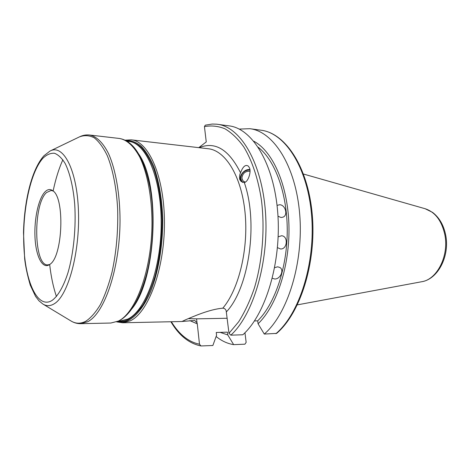 <?xml version="1.0" encoding="UTF-8"?>
<svg xmlns="http://www.w3.org/2000/svg" width="470" height="470" viewBox="0 0 470 470"><rect width="100%" height="100%" fill="white"/><g stroke="black" fill="none" stroke-linecap="round" stroke-linejoin="round"><path stroke-width="0.7" d="M220.107 332.366L227.762 334.916L233.655 344.645L244.929 344.181L246.151 342.36L244.958 332.731M275.902 333.671C299.39 313.942 315.646 263.018 311.587 215.225C307.65 167.367 285.061 132.998 261.132 130.231C285.86 133.245 308.338 167.761 312.321 215.266C316.386 262.771 300.336 313.384 276.618 333.389L264.287 334.058L258.077 323.765L257.701 320.846L254.47 320.916M228.996 333.289L238.678 321.762C244.694 312.203 249.922 301 254.358 288.145C262.425 261.361 265.045 229.101 261.438 200.055C258.195 178.694 251.996 160.352 243.73 146.84C237.908 138.756 231.645 132.74 224.942 128.786C218.121 126.042 211.288 125.326 204.438 126.624L205.267 125.173L212.234 124.051L216.635 124.186L229.119 125.872C252.231 128.504 274.069 163.66 277.764 212.916C281.583 262.096 265.632 314.553 242.831 334.769L230.823 335.169L228.996 333.289L226.146 310.652C225.418 308.996 224.296 308.179 222.786 308.197C238.883 289.361 248.73 248.612 245.023 212.299C241.386 175.921 225.359 150.447 208.234 148.743L131.218 139.837C148.82 141.206 164.612 177.114 164.441 223.432C164.424 269.715 148.173 312.867 130.143 320.887L122.629 322.778L116.707 321.885M227.762 334.916L227.433 332.143L216.241 332.49L216.564 335.286L212.863 345.497L200.972 345.955L199.492 344.204L197.277 323.859L189.827 320.611M239.207 129.08L249.881 128.698C273.528 131.424 295.865 166.069 299.719 214.414C303.696 262.695 287.54 314.16 264.287 334.058M233.655 344.645C227.421 343.629 221.576 340.92 216.124 336.508M197.277 323.859L197.001 322.737L194.668 320.44L182.025 321.48L185.638 319.776C192.453 316.915 209.391 309.237 222.786 308.197M188.335 318.625L196.578 318.854L227.21 318.261M240.54 172.796C239.606 174.64 239.336 176.843 239.729 179.393L240.934 181.244L244.324 182.613C248.624 181.561 251.391 171.057 249.417 167.802L248.507 166.28C245.645 164.136 242.99 166.304 240.54 172.79C228.843 149.454 215.054 141.088 199.168 147.698M204.438 126.624L206.26 141.922L198.751 147.645M258.077 323.765C276.801 305.899 290.084 265.362 288.927 225.101C287.81 184.81 272.694 151.199 253.806 141.223M258.3 147.316C275.073 160.335 287.288 193.382 287.246 230.547C287.223 267.7 274.827 303.99 257.701 320.846M272.336 278.269L274.65 278.986C280.055 279.392 284.479 270.309 280.008 267.536L277.705 266.796L274.674 267.665M277.47 247.625L280.484 248.959C287.364 249.552 288.515 236.134 281.618 235.746L278.17 236.827M277.987 216.224L281.042 217.493L283.011 217.158C288.327 215.201 285.378 204.808 279.674 204.732L277.059 205.396M249.881 169.594C244.559 168.683 238.648 175.668 240.74 180.404L241.48 181.737M250.011 171.227C245.334 170.992 242.626 173.295 241.88 178.124L243.055 180.979L245.317 182.154M49.697 264.481L47.705 264.886C33.617 265.844 32.912 204.086 46.612 192.488L51.201 190.456L53.145 191.049M49.832 264.381L49.103 264.868C42.159 268.975 35.855 255.874 34.997 237.344C34.057 218.873 38.581 198.087 45.22 191.643C47.699 189.263 50.155 188.917 52.587 190.603C65.042 197.189 62.845 256.837 49.832 264.381M242.82 182.495L242.132 181.913L240.699 178.441C241.427 172.954 244.506 170.122 249.934 169.952M303.508 174.041L425.168 208.733C435.085 212.041 441.618 220.589 444.767 234.377C449.308 255.516 437.165 279.556 421.743 281.724L297.369 304.865M217.516 124.297C240.311 126.871 261.855 162.314 265.456 212.07C269.181 261.761 253.354 314.777 230.823 335.169M197.001 322.737L196.578 318.854M89.523 135.013C96.45 136.306 103.071 142.633 108.617 153.808C115.72 169.776 120.003 194.233 120.032 221.018C119.797 268.893 104.422 313.519 87.655 321.738L80.67 323.677L110.844 323.031L118.217 321.127C135.906 313.049 151.916 269.486 151.998 222.751C151.869 196.601 147.269 172.69 139.725 157.021C133.703 146.023 126.965 139.843 119.509 138.48L89.523 135.013C86.163 134.661 82.931 135.225 79.835 136.7M125.89 140.495C131.03 140.324 136.047 142.122 140.941 145.888C145.665 150.794 149.906 157.562 153.661 166.198C158.907 180.692 161.933 198.023 162.72 218.186C163.067 244.846 158.484 272.042 150.494 291.958C144.231 306.164 136.7 315.799 128.845 320.146C124.95 322.009 121.131 322.502 117.383 321.621M56.447 296.529C53.316 287.293 51.077 276.76 49.726 264.927M53.216 190.603C55.672 178.947 58.885 168.671 62.868 159.771M244.324 182.618C258.471 222.856 248.994 288.01 226.446 311.833M171.356 321.738C179.176 334.493 188.558 341.978 199.492 344.204M52.111 300.424C58.022 296.059 63.62 286.394 68.062 272.447C73.667 252.96 76.193 227.221 74.701 204.092C73.238 187.125 69.854 172.96 65.16 163.501C61.84 158.102 58.274 154.689 54.461 153.261C50.601 152.991 46.812 154.589 43.093 158.061C30.127 172.173 21.967 212.61 23.952 247.907C25.774 283.281 38.052 309.295 52.111 300.424M54.256 303.773C68.032 295.789 79.976 252.743 78.467 211.271C77.109 169.735 63.303 143.767 50.049 151.035L43.88 155.805C31.531 169.723 24.252 201.007 23.5 232.638L24.652 258.759C25.492 266.308 27.366 275.103 30.268 285.143L35.526 296.341L38.922 300.765L42.864 304.031C46.507 306.287 50.302 306.199 54.256 303.773M50.337 150.893L79.459 136.876C84.412 135.013 89.329 135.319 94.217 137.792C98.994 141.576 103.359 147.551 107.319 155.711C112.829 169.4 116.49 187.988 117.659 209.103C118.229 231.087 116.349 252.143 112.007 272.265C108.77 284.714 104.922 295.448 100.463 304.466C95.768 312.28 90.869 317.879 85.763 321.263C80.558 323.953 75.576 323.824 70.823 320.875L43.14 304.196M144.325 282.012L145.794 277.077C153.39 250.357 155.059 214.819 150 187.507L149.008 182.483M119.509 138.48C133.762 140.988 143.926 157.333 150 187.507L150.077 187.9C155.094 214.984 153.443 250.199 145.906 276.695L145.007 279.791M138.815 154.166C160.922 185.35 156.469 280.249 131.535 309.225M127.188 141.241L128.751 141.417C145.953 142.739 161.345 177.948 161.192 223.35C161.181 268.728 145.359 311.122 127.752 319.083L120.326 320.975L118.746 321.004M126.835 141.024C131.864 141.294 136.746 143.468 141.482 147.551C146.035 152.732 150.095 159.7 153.661 168.436C158.625 183.012 161.404 200.208 162.009 220.025C161.95 240.064 159.618 258.882 155 276.478C151.622 287.376 147.68 296.752 143.174 304.625C138.45 311.463 133.527 316.404 128.404 319.453C125.014 321.086 121.671 321.662 118.375 321.186M261.132 130.231L249.881 128.698M125.237 140.172L131.218 139.837M182.196 321.509L122.629 322.778M200.913 345.944C188.993 343.488 178.988 335.421 170.892 321.75M71.176 321.086C74.125 322.843 77.291 323.707 80.67 323.677M425.168 208.733L432.594 212.411C439.244 217.54 443.592 224.995 445.63 234.783C449.996 255.445 438.375 279.068 421.743 281.724M145.013 279.773L145.794 277.077C138.944 300.489 129.931 315.129 118.769 320.992L110.844 323.031"/></g></svg>
